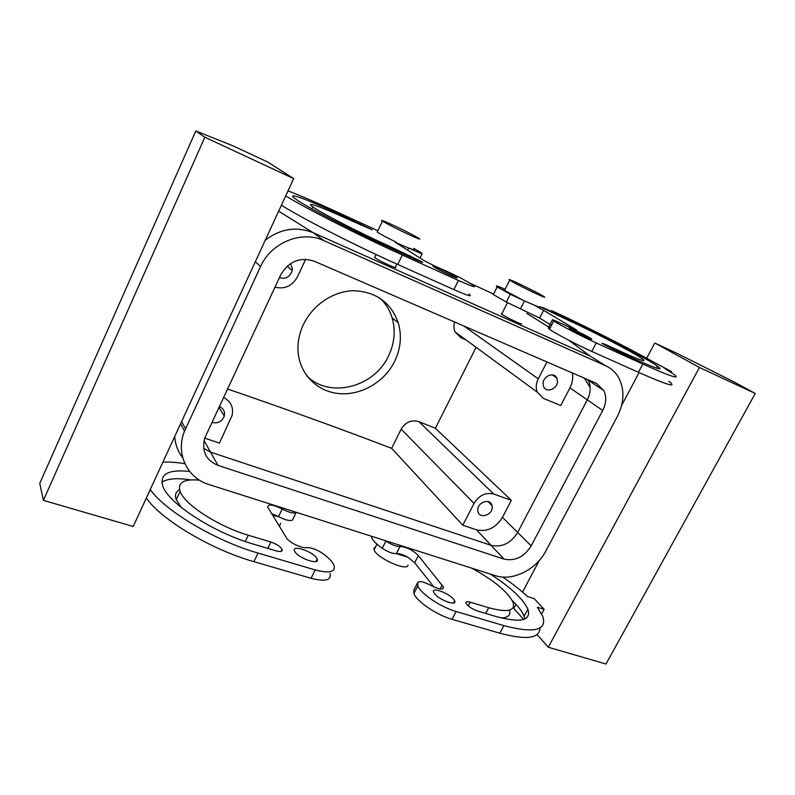 <?xml version="1.0" encoding="UTF-8"?>
<svg xmlns="http://www.w3.org/2000/svg" width="795" height="795" viewBox="0 0 795 795"><rect width="100%" height="100%" fill="white"/><g stroke="black" fill="none" stroke-linecap="round" stroke-linejoin="round"><path stroke-width="1.19" d="M544.655 297.121L543.979 296.585C539.229 293.315 507.925 278.121 508.999 279.592L509.684 280.158C514.345 283.398 546.672 299.069 544.655 297.121M539.477 307.277L524.412 300.937L504.547 290.384L503.881 289.778L504.795 289.887M493.784 293.762C492.155 293.285 492.016 293.564 493.377 294.577L506.335 302.05L539.606 318.06L543.551 310.338L535.75 306.135M543.551 310.338L576.534 329.965C577.657 331.078 573.771 329.448 564.867 325.076L552.505 319.64L553.777 320.882C558.478 324.32 581.453 336.285 596.22 342.933L642.767 364.04C671.914 377.059 681.981 380.278 672.958 373.69L664.978 368.622L671.606 371.643L652.566 361.486C626.043 346.67 582.656 324.827 551.65 310.606M504.318 288.903C497.253 285.832 494.878 285.176 497.213 286.916L510.251 294.279L524.412 300.937M604.747 345L605.104 344.324L601.875 343.311L614.624 349.949L632.82 358.207C656.511 368.81 664.749 371.464 657.535 366.167C645.798 357.8 593.517 330.73 559.451 315.178L542.528 307.407L542.23 308.003M605.104 344.324L623.131 352.523C641.277 360.662 647.637 362.729 642.191 358.704C633.476 352.463 593.428 331.714 567.441 319.868L539.805 306.641M589.82 337.805C583.381 333.91 565.523 325.582 569.786 328.464L571.048 329.269C577.379 333.125 595.594 341.621 591.202 338.67L589.82 337.805M539.606 318.06L551.501 325.314M543.591 310.358L539.646 318.079M574.238 329.488L574.606 328.782M552.495 319.67L548.252 327.938L549.484 329.249C554.105 332.827 577.001 344.851 591.798 351.43L638.385 372.308C667.571 385.158 677.728 388.159 668.853 381.332M671.606 371.643L671.159 372.477M699.441 367.479L654.792 343.003L678.304 353.994L734.669 382.286L755.25 393.455L699.441 367.479L548.282 647.229L537.042 634.559M523.627 619.434L513.848 608.404L516.005 604.339M522.514 592.086L539.328 560.435M621.571 405.569L639.071 372.616M646.703 358.247L654.792 343.003M541.683 613.939L544.148 609.338L534.19 598.635L527.453 596.528C520.576 590.069 512.318 583.58 502.698 577.051M755.25 393.455L606.009 664.024L548.282 647.229M433.921 586.968L414.672 562.731L418.319 555.596L417.951 555.099C412.208 549.782 406.235 546.9 400.054 546.463C396.387 546.602 391.647 544.813 385.843 541.097L385.108 540.58M418.319 555.596L443.491 587.058C443.511 590.178 439.267 589.612 430.761 585.368C423.974 581.801 419.641 580.817 417.763 582.397L417.822 585.836C420.197 593.279 440.867 607.261 456.101 611.524L503.891 625.625C534.25 633.555 547.198 630.455 542.756 616.324L537.341 607.231L544.148 609.338M468.235 605.899L470.193 602.163C466.983 601.278 465.592 601.636 466.029 603.236C467.967 606.307 471.793 608.891 477.517 610.987L496.179 616.562C520.824 623.121 531.388 620.666 527.88 609.199C523.13 598.903 510.569 587.177 490.187 574.02M470.193 602.163L488.687 607.738C507.528 612.836 515.637 611.007 513.033 602.232C507.657 591.699 493.884 580.33 471.713 568.137M453.726 599.4C448.937 593.01 431.029 586.541 433.623 592.186L434.497 593.617C439.148 600.046 457.393 606.625 454.67 600.941L453.726 599.4M371.275 536.178L371.573 537.5C372.795 540.511 376.343 544.098 382.226 548.272C387.92 551.949 392.631 553.737 396.337 553.618L400.054 546.463M417.673 582.556L413.857 590.019L413.887 593.517C416.192 601.07 436.793 615.101 452.037 619.305L499.856 633.218C526.35 640.253 539.716 638.494 539.974 627.941M414.672 562.731L407.915 557.255C402.966 554.552 399.13 553.34 396.427 553.608M524.819 618.967L524.104 616.264C522.335 611.683 518.37 606.416 512.219 600.473M501.277 617.973C508.154 617.665 510.907 615.042 509.535 610.093M521.56 323.764C522.424 325.145 504.139 316.34 501.645 314.174L501.287 313.777L501.844 313.777M414.722 562.741L418.359 555.606M440.062 588.976L442.099 585.041M408.034 565.136C407.467 571.893 376.124 557.742 374.107 549.792L374.018 548.113L375.578 546.881M407.915 557.255L396.337 553.618M278.647 211.172L313.151 232.697L589.999 356.001L568.912 340.32M526.817 313.409L550.17 327.918M374.803 257.093L374.574 257.55L378.191 259.786C385.784 264.039 398.543 269.465 395.363 267.09L396.834 264.059M313.151 232.697C296.247 226.187 280.287 228.702 265.252 240.219C280.565 228.612 296.575 226.118 313.27 232.746L589.89 355.951L605.601 365.71C611.365 368.333 615.807 372.448 618.907 378.062C624.751 389.898 624.204 402.747 617.278 416.6L545.936 550.865C536.307 569.727 512.546 581.523 495.355 575.659L209.025 484.553C187.143 478.133 175.248 453.279 184.529 431.158L260.531 266.633C271.075 242.495 301.772 230.103 323.803 240.597L605.601 365.71M182.761 457.831C177.931 451.63 175.258 444.504 174.741 436.445C175.268 444.465 177.931 451.58 182.741 457.761M588.012 379.742L588.3 380.288C591.082 386.36 590.755 392.879 587.296 399.845C590.755 392.879 591.082 386.36 588.3 380.288L588.012 379.742M476.473 529.818L462.809 525.207L474.049 503.404C479.156 495.285 485.725 492.165 493.774 494.053L511.334 500.333L502.46 517.356C495.792 527.979 487.126 532.133 476.473 529.818L491.081 545.33L210.556 452.126L491.081 545.33L504.05 559.104C515.09 561.379 524.134 556.967 531.179 545.867L602.729 410.478L587.296 399.845L517.674 532.461C510.797 543.333 501.933 547.626 491.081 545.33C501.933 547.626 510.797 543.333 517.674 532.461L587.296 399.845L569.945 387.89C572.489 382.872 573.265 377.883 572.281 372.934M504.05 559.104L218.039 465.393L210.556 452.126L203.649 448.35L210.556 452.126L204.047 440.589M584.395 378.172L590.158 387.622M546.95 361.964L538.255 378.817C535.979 383.478 535.631 387.91 537.231 392.114L543.333 398.335L560.743 405.549L569.945 387.89M476.086 347.306L435.382 428.257L418.915 421.658C411.472 419.571 405.559 422.075 401.177 429.171L391.637 448.34L462.809 525.207M511.334 500.333L435.382 428.257M227.499 389.003C284.938 408.68 339.654 428.455 391.637 448.34M223.544 397.47C230.818 401.256 233.69 407.209 232.14 415.318L219.45 443.103L204.742 438.144M468.98 294.12C472.757 297.201 467.728 295.7 453.875 289.618L397.748 264.467C355.961 245.834 301.424 217.989 281.4 205.219M268.362 508.234L267.726 507.091C268.094 503.831 272.923 504.477 282.215 509.029C288.893 512.517 293.524 513.689 296.128 512.556L296.366 512.338M162.866 462.193C169.176 461.786 176.53 462.302 184.917 463.733M268.382 508.194L286.478 537.917C288.833 542.309 302.09 548.689 306.691 547.656C311.312 547.487 316.748 549.484 322.999 553.638C328.872 557.941 332.558 561.856 334.039 565.374C335.768 572.082 329.488 573.602 315.198 569.936L258.087 553.082C215.495 540.918 165.171 510.946 150.245 489.561M189.737 471.505C168.311 469.159 159.348 474.059 162.826 486.222C168.331 503.235 213.676 532.72 253.108 544.019L276.014 550.856C280.575 552.048 282.613 551.571 282.106 549.444L281.172 551.352M282.106 549.444C280.377 546.523 276.64 544.048 270.906 542.041L248.288 535.224C218.466 526.568 184.37 504.408 180.107 491.449C177.424 482.466 183.903 478.709 199.545 480.19M316.688 558.209L317.135 559.054C320.305 565.672 298.582 558.507 294.856 551.65L294.488 550.915C291.477 544.337 312.793 551.392 316.688 558.209M305.668 259.279L297.36 276.998C292.163 286.061 284.699 289.459 274.961 287.184M279.413 277.634C285.723 279.383 289.976 277.028 292.163 270.568L292.312 268.501L290.503 263.632M466.029 339.932L460.871 337.676L455.018 331.863C453.667 328.772 453.538 325.483 454.641 322.005M394.708 361.278C384.402 382.325 360.513 395.93 338.332 393.525C316.142 391.22 298.642 372.825 297.976 349.711C297.757 341.135 299.566 332.737 303.412 324.519C312.703 304.843 333.602 290.871 354.083 290.712C376.174 291.845 390.892 302.537 398.245 322.79C401.952 335.689 400.769 348.518 394.708 361.278M543.074 383.578L543.611 386.579C546.115 393.406 557.553 389.043 557.504 381.332L556.888 378.112C554.254 371.503 542.985 375.946 543.074 383.578M477.785 509.963L477.934 511.443C479.256 519.205 492.433 515.269 492.194 507.22L492.016 505.55C490.575 497.958 477.527 501.963 477.785 509.963M211.917 422.413C217.83 423.785 221.964 421.648 224.329 416.004L224.597 413.311C224.22 410.041 222.441 407.825 219.261 406.662M388.566 371.146L383.448 376.949M285.693 195.908C305.896 208.379 360.572 236.155 402.33 255.006L458.417 280.446C472.25 286.607 477.239 288.207 473.393 285.256L459.669 277.375L443.302 269.724C439.615 268.521 425.782 261.754 422.215 259.428L395.314 242.306L422.085 253.883L420.058 258.047M293.673 178.597L268.004 162.2L232.995 145.833L195.799 130.976L204.842 137.237L293.673 178.597L133.212 526.489L43.407 500.363L39.75 483.43L195.799 130.976M287.999 190.899C299.645 195.292 315.337 202.01 335.063 211.073L377.873 230.749M413.947 248.418L421.38 252.79L422.085 253.883M312.813 206.859C320.822 212.772 358.396 232.18 387.652 245.417L422.284 261.953C423.457 262.877 421.827 262.34 417.395 260.363L394.877 250.137C356.21 232.667 306.184 206.819 295.78 199.108C283.964 190.82 306.93 199.197 340.737 214.779L372.11 229.795L346.57 218.585C320.773 206.71 303.928 200.648 312.813 206.859L311.898 208.817M434.259 267.08L433.682 266.703C428.803 263.374 449.94 273.112 455.704 276.829L456.38 277.276C461.448 280.685 439.883 270.757 434.259 267.08M271.602 513.54L278.727 516.71C285.326 520.119 289.907 521.242 292.471 520.069L296.128 512.556M293.484 517.992L292.471 520.069M330.005 573.483C331.684 580.29 325.364 581.89 311.064 578.293L253.923 561.677C211.311 549.693 161.107 519.672 146.33 498.038M161.802 482.237C167.497 478.55 177.116 477.775 190.641 479.912M181.151 507.339L176.271 499.677C174.602 495.056 175.695 491.727 179.551 489.68M379.851 298.075C385.694 303.551 389.798 310.159 392.173 317.921C395.751 330.601 394.559 343.231 388.576 355.832C374.306 387.334 329.627 398.941 306.85 375.926M396.079 242.147L383.597 235.817L377.218 232.12L377.496 231.544M413.599 249.133C415.358 250.435 413.788 250.057 408.898 248.02M204.842 137.237L43.407 500.363M272.675 515.309L278.727 516.71M388.904 224.746C402.469 231.941 424.739 242.008 418.856 238.311L412.128 234.545C398.832 227.509 376.82 217.522 382.474 221.129L388.904 224.746M279.442 526.389L280.605 523.219M596.32 359.946L589.89 355.951M602.729 410.478C606.277 403.363 606.655 396.715 603.852 390.534L596.339 383.349L314.124 261.177C299.874 256.725 288.704 261.356 280.615 275.07L204.812 437.926C201.453 451.073 205.855 460.226 218.039 465.393M520.566 308.698L524.481 300.967M591.798 351.43L596.22 342.933M638.385 372.308L642.767 364.04M506.335 302.05L510.251 294.279M623.131 352.523L622.584 353.556M559.451 315.178L559.024 316.003M452.037 619.305L456.101 611.524M499.856 633.218L503.891 625.625M382.226 548.272L385.843 541.097M485.685 613.432L488.687 607.738M493.616 294.09L470.66 283.497M531.179 545.867L502.46 517.356M538.255 378.817L463.883 326.01M493.774 494.053L418.915 421.658M474.049 503.404L401.177 429.171M408.69 247.931L407.616 250.137M458.417 280.446L453.875 289.618M402.33 255.006L397.748 264.467M409.902 255.543L409.336 256.705M387.652 245.417L387.095 246.569M361.198 224.17L360.761 225.094M340.737 214.779L340.28 215.733M278.538 516.611L282.215 509.029M258.087 553.082L253.923 561.677M311.064 578.293L315.198 569.936M248.288 535.224L245.267 541.494M270.906 542.041L267.816 548.411M181.608 421.569L185.523 428.833M313.27 232.746L323.803 240.597M255.364 261.664L260.531 266.633M509.684 280.158L504.547 290.384M549.484 329.249L553.777 320.882M493.377 294.577L497.213 286.916M656.501 368.085L657.535 366.167M507.458 302.647L501.645 314.174M442.477 588.996L443.491 587.058M413.887 593.517L417.822 585.836M371.573 537.5L372.1 536.436M524.104 616.264L527.88 609.199M453.597 603.007L454.67 600.941M376.949 544.158L374.107 549.792M374.574 257.55L376.035 254.499M603.852 390.534L586.422 379.046M180.107 491.449L176.271 499.677M317.135 559.054L315.923 561.509M287.214 266.166L292.163 270.568M537.231 392.114L455.018 331.863M398.245 322.79L392.173 317.921M552.128 374.833L556.888 378.112M487.961 501.536L492.016 505.55M218.893 407.457L224.329 416.004M377.218 232.12L382.474 221.129M180.584 423.785L184.529 431.158"/></g></svg>
